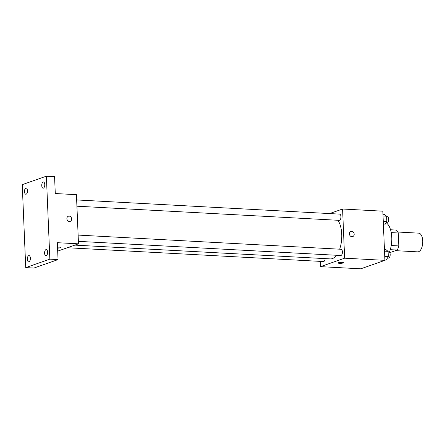 <?xml version="1.0" encoding="UTF-8"?>
<svg xmlns="http://www.w3.org/2000/svg" width="445" height="445" viewBox="0 0 445 445"><rect width="100%" height="100%" fill="white"/><g stroke="black" fill="none" stroke-linecap="round" stroke-linejoin="round"><path stroke-width="0.67" d="M395.51 250.657L417.705 251.853A9.362 4.522 -86.9 0 0 418.595 251.72A9.362 4.522 -86.9 0 0 422.75 241.83A9.362 4.522 -86.9 0 0 418.712 233.152L397.83 232.029M391.238 232.613L398.275 232.991A12.087 5.835 -86.9 0 0 396.4 230.082L390.549 229.765M398.275 232.991L398.815 245.929A12.087 5.835 -86.9 0 1 397.235 250.051L390.888 252.276L389.497 252.204M391.25 245.518L398.815 245.929M390.259 249.678L397.235 250.051M389.386 252.093A18.729 9.039 -86.9 0 0 386.382 222.889M329.584 213.572L342.578 209.017L382.839 211.191L384.903 260.353L360.767 268.813L320.506 266.644L320.283 261.376M342.578 209.017L344.636 258.183L384.903 260.353M351.912 236.729A2.731 2.347 -109.3 0 1 349.464 234.37A2.731 2.347 -109.3 0 1 350.894 231.467A2.731 2.347 -109.3 0 1 354.009 233.263A2.731 2.347 -109.3 0 1 352.701 236.618A2.731 2.347 -109.3 0 1 351.912 236.729M74.821 245.117L330.407 258.901A21.099 10.185 -86.9 0 0 332.415 258.601A21.099 10.185 -86.9 0 0 336.542 255.274M339.663 249.189A21.099 10.185 -86.9 0 0 337.911 220.275M344.636 258.183L320.506 266.644M76.918 206.202L339.262 220.347A3.121 1.507 -86.9 0 0 339.563 220.303A3.121 1.507 -86.9 0 0 340.948 217.004A3.121 1.507 -86.9 0 0 339.602 214.112L76.657 199.939M78.392 241.351L340.736 255.497A3.121 1.507 -86.9 0 0 341.037 255.452A3.121 1.507 -86.9 0 0 342.422 252.159A3.121 1.507 -86.9 0 0 341.076 249.267L78.131 235.088M325.15 258.617A3.121 1.507 93.1 0 1 323.482 261.549L67.356 247.737M338.372 262.722A2.731 0.467 -2.4 0 1 341.432 262.372A2.731 0.467 -2.4 0 1 343.49 262.739A2.731 0.467 -2.4 0 1 340.781 263.318A2.731 0.467 -2.4 0 1 338.033 262.967A2.731 0.467 -2.4 0 1 338.372 262.722M343.49 262.739A2.731 0.467 -2.4 0 1 340.781 263.318A2.731 0.467 -2.4 0 1 338.033 262.967M350.894 231.467A2.731 2.347 -109.3 0 1 354.009 233.269A2.731 2.347 -109.3 0 1 352.701 236.618M46.38 176.187L49.857 259.151L25.727 267.612L22.25 184.647L46.38 176.187L54.574 176.632L55.28 193.531L76.434 194.671L78.492 243.832L57.694 251.125M49.857 259.151L58.05 259.591L33.915 268.051L25.727 267.612M78.492 243.832L57.338 242.692L58.05 259.591M69.387 221.499A2.731 2.347 -109.3 0 1 66.939 219.14A2.731 2.347 -109.3 0 1 68.374 216.231A2.731 2.347 -109.3 0 1 71.489 218.033A2.731 2.347 -109.3 0 1 70.177 221.388A2.731 2.347 -109.3 0 1 69.387 221.499M57.527 247.197A2.731 0.467 -2.4 0 1 60.971 247.503A2.731 0.467 -2.4 0 1 57.566 248.099A2.731 0.467 -2.4 0 0 60.971 247.503M68.369 216.231A2.731 2.347 -109.3 0 1 71.489 218.033A2.731 2.347 -109.3 0 1 70.177 221.388M27.518 190.594A3.121 1.507 93.1 0 1 25.843 194.243A3.121 1.507 93.1 0 1 24.503 191.65A3.121 1.507 93.1 0 1 26.177 188.007A3.121 1.507 93.1 0 1 27.518 190.594M30.355 258.195A3.121 1.507 93.1 0 1 28.675 261.838A3.121 1.507 93.1 0 1 27.334 259.251A3.121 1.507 93.1 0 1 29.014 255.608A3.121 1.507 93.1 0 1 30.355 258.195M47.609 252.143A3.121 1.507 93.1 0 1 45.93 255.792A3.121 1.507 93.1 0 1 44.589 253.205A3.121 1.507 93.1 0 1 46.269 249.556A3.121 1.507 93.1 0 1 47.609 252.143M44.773 184.547A3.121 1.507 93.1 0 1 43.098 188.191A3.121 1.507 93.1 0 1 41.758 185.604A3.121 1.507 93.1 0 1 43.432 181.96A3.121 1.507 93.1 0 1 44.773 184.547M369.094 265.893L368.36 266.149M384.441 249.417L385.72 249.489L388.096 251.358L388.318 256.676L386.171 260.13L384.886 260.064M384.513 251.164L388.096 251.358M384.741 256.487L388.318 256.676M387.484 258.017L388.507 258.072A3.121 1.507 -86.9 0 0 388.802 258.028A3.121 1.507 -86.9 0 0 390.187 254.735A3.121 1.507 -86.9 0 0 388.841 251.842L388.112 251.803M382.967 214.268L384.246 214.334L386.622 216.203L386.844 221.527L384.697 224.981L383.418 224.914M383.045 216.014L386.622 216.203M383.267 221.332L386.844 221.527M386.01 222.867L387.033 222.923A3.121 1.507 -86.9 0 0 387.328 222.878A3.121 1.507 -86.9 0 0 388.713 219.58A3.121 1.507 -86.9 0 0 387.373 216.687L386.644 216.648"/></g></svg>
